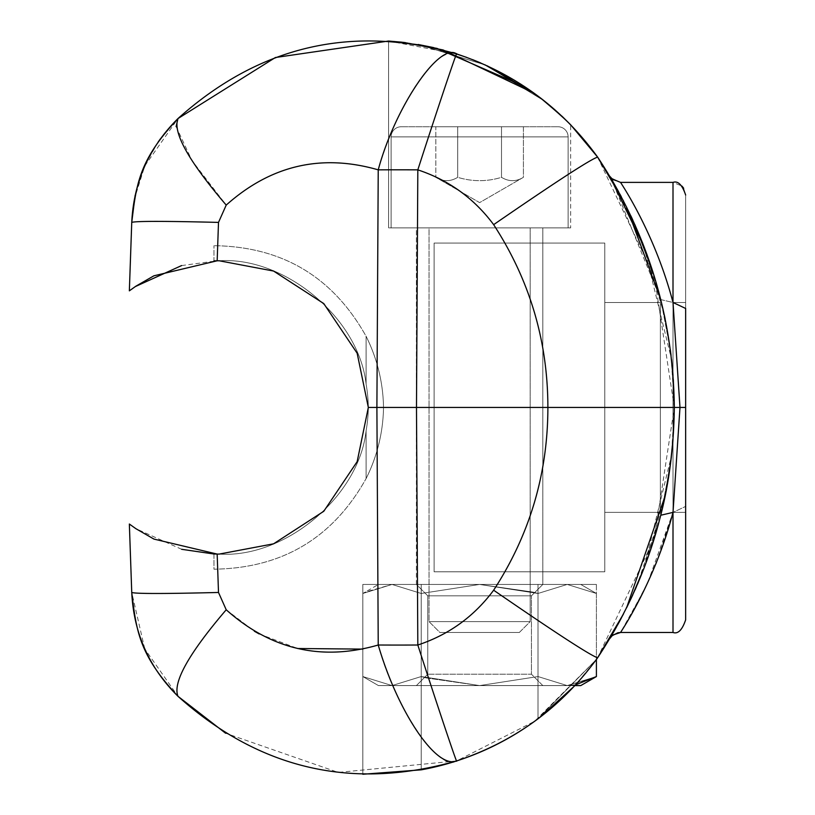 <?xml version="1.0" encoding="UTF-8"?>
<svg xmlns="http://www.w3.org/2000/svg" width="815" height="815" viewBox="0 0 815 815"><rect width="100%" height="100%" fill="white"/><g stroke="black" fill="none" stroke-linecap="round" stroke-linejoin="round"><path stroke-width="0.61" stroke-dasharray="4.08 3.06" d="M416.404 685.588L427.773 674.209L427.773 595.816L427.773 674.209L416.404 685.588L427.773 674.209L427.773 595.816L416.404 584.437L416.404 227.905L542.831 227.905L542.831 407.439L542.831 227.905L542.831 407.439L416.404 407.439L542.831 407.439L416.404 407.439L542.831 407.439L416.404 407.439L542.831 407.439L416.404 407.439L542.831 407.439L416.404 407.439L542.831 407.439L416.404 407.439L542.831 407.439L542.831 584.437L416.404 584.437L542.831 584.437L416.404 584.437L542.831 584.437L416.404 584.437L542.831 584.437L416.404 584.437L542.831 584.437L416.404 584.437L542.831 584.437L416.404 584.437L542.831 584.437L542.831 407.439L542.831 584.437L531.451 595.816L427.773 595.816L531.451 595.816L427.773 595.816L531.451 595.816L542.831 584.437L531.451 595.816L531.451 674.209L427.773 674.209L531.451 674.209L427.773 674.209L531.451 674.209L542.831 685.588L416.404 685.588L542.831 685.588L416.404 685.588L542.831 685.588L416.404 685.588L542.831 685.588L531.451 674.209L531.451 595.816L531.451 674.209L542.831 685.588M604.791 407.439L660.364 407.439L660.364 512.37L604.791 512.37L604.791 407.439L434.11 407.439L660.364 407.439L604.791 407.439L604.791 571.794L604.791 407.439L604.791 512.37L604.791 407.439L604.791 512.37L660.364 512.37L660.364 407.439L604.791 407.439L604.791 571.794L434.11 571.794L604.791 571.794L604.791 407.439L434.11 407.439L434.11 571.794L434.11 407.439L434.11 571.794L434.11 407.439L660.364 407.439L660.364 512.37L660.364 407.439L434.11 407.439L660.364 407.439L604.791 407.439L604.791 243.074L604.791 407.439L604.791 302.497L660.364 302.497L660.364 407.439L660.364 302.497L660.364 407.439L660.364 302.497L604.791 302.497L604.791 407.439L604.791 243.074L434.11 243.074L604.791 243.074L604.791 407.439M362.818 584.437L421.223 584.437L362.818 584.437L421.223 584.437L421.223 769.839L421.223 584.437L596.407 584.437L538.012 584.437L538.012 718.799L538.012 584.437L421.223 584.437L596.407 584.437L596.407 659.457L574.932 685.588L567.209 685.588L575.706 684.753L567.209 685.588L538.012 676.552L479.617 685.588L378.466 685.588L392.025 685.588L362.818 676.552L392.025 685.588L421.223 676.552L426.072 677.907L479.617 685.588L421.223 676.552L421.223 593.473L421.223 676.552L392.025 685.588L479.617 685.588L538.012 676.552L567.209 685.588L479.617 685.588L580.759 685.588L567.209 685.588L580.759 685.588L596.407 676.552L567.209 685.588L538.012 676.552L479.617 685.588L392.025 685.588L421.223 676.552L426.072 677.907L479.617 685.588L538.012 676.552L567.209 685.588L378.466 685.588L392.025 685.588L362.818 676.552L392.025 685.588L421.223 676.552L392.025 685.588L479.617 685.588L421.223 676.552L479.617 685.588L538.012 676.552L479.617 685.588L567.209 685.588L538.012 676.552L567.209 685.588L596.407 676.552L593.982 677.907L567.209 685.588L580.759 685.588L567.209 685.588L596.407 676.552L596.407 593.473L567.209 584.437L378.466 584.437L580.759 584.437L567.209 584.437L596.407 593.473L567.209 584.437L538.012 593.473L479.617 584.437L421.223 593.473L392.025 584.437L365.242 592.118L362.818 593.473L392.025 584.437L421.223 593.473L479.617 584.437L538.012 593.473L567.209 584.437L378.466 584.437L580.759 584.437L567.209 584.437L596.407 593.473L596.407 659.457L596.407 584.437L538.012 584.437L538.012 718.799L596.407 659.457L538.012 718.799L538.012 584.437L421.223 584.437L421.223 769.839A278.149 278.149 0 0 0 538.012 718.799A278.149 278.149 0 0 1 421.223 769.839L421.223 584.437L362.818 584.437L362.818 774.25L362.818 584.437L421.223 584.437L362.818 584.437L362.818 774.25L421.223 769.839A278.149 278.149 0 0 0 538.012 718.799L596.407 659.457L538.012 718.799A278.149 278.149 0 0 1 421.223 769.839L362.818 774.25L421.223 769.839A278.149 278.149 0 0 0 538.012 718.799L596.407 659.457L534.63 721.295L456.685 760.915C457.643 766.08 436.596 703.264 417.82 645.011A126.427 4.411 -0.3 0 1 378.231 645.011L376.897 407.439L547.884 407.439L383.519 407.439A164.365 164.365 0 0 0 366.098 336.289C332.836 276.784 282.122 246.588 213.968 245.682C282.122 246.588 332.836 276.784 366.098 336.289A164.365 164.365 0 0 1 383.519 407.439A164.365 164.365 0 0 0 366.098 336.289A164.365 164.365 0 0 1 383.519 407.439L368.339 407.439A149.186 149.186 0 0 1 366.098 430.809C358.926 496.478 285.087 558.438 219.174 554.098C285.087 558.438 358.926 496.478 366.098 430.809A149.186 149.186 0 0 0 368.339 407.439L357.153 461.657L323.769 511.29L273.575 543.819L219.174 554.098L213.968 554.006L213.968 569.186C282.122 568.279 332.836 538.083 366.098 478.578A164.365 164.365 0 0 0 383.519 407.439L368.339 407.439A149.186 149.186 0 0 1 366.098 430.809L366.098 478.578A164.365 164.365 0 0 0 383.519 407.439L368.339 407.439A149.186 149.186 0 0 1 366.098 430.809L366.098 478.578C332.836 538.083 282.122 568.279 213.968 569.186L213.968 554.006M647.935 582.144L673.007 512.38L673.007 632.481L620.582 632.481C619.573 633.55 654.221 583.958 673.007 512.38L656.605 561.973M644.533 589.367L620.582 632.481L628.548 619.359L647.894 582.226M682.909 407.439L673.007 407.439L685.649 407.439L685.649 512.37L673.007 512.37L679.985 407.439L674.321 407.439L654.394 538.114M672.66 443.859L674.321 407.439L673.007 407.439L673.007 512.37L679.965 407.439L674.321 407.439L673.71 428.588L674.321 407.439L671.366 456.757M654.231 538.664L597.629 657.766M643.911 568.483L671.489 455.697L665.152 495.856M665.152 495.846L644.37 567.291M630.912 598.913L621.325 618.076M617.678 624.82L616.405 627.112M614.031 631.309L613.44 632.328M611.413 635.802L609.854 638.42M613.094 634.946L609.783 638.553L611.525 635.619M612.605 633.764L618.626 623.098M619.889 620.765L637.564 584.121M670.337 465.07L660.741 515.284L647.242 559.559L660.741 515.284L670.409 464.499M673.007 439.489L674.321 407.439L679.985 407.439L674.321 407.439L679.965 407.439L673.007 512.38L673.007 407.439L685.649 407.439L673.007 407.439L673.007 512.37L673.007 407.439L674.321 407.439L673.71 386.279L674.321 407.439L671.051 355.472M539.764 717.475L538.572 718.382M362.818 649.107L378.231 645.011C394.918 707.369 439.53 773.282 456.685 760.915L338.276 772.416L225.612 733.235M597.619 657.766C590.468 655.505 555.799 632.99 493.646 590.213C529.77 534.64 547.843 473.709 547.884 407.439L674.321 407.439L547.884 407.439C547.843 341.159 529.77 280.228 493.646 224.655C555.799 181.877 590.468 159.363 597.619 157.101C561.708 107.621 514.734 73.238 456.695 53.963L456.675 53.953C436.524 45.365 397.924 102.415 378.231 169.856A126.427 4.411 -179.7 0 1 417.82 169.856C436.596 111.604 457.643 48.788 456.675 53.953L388.582 41.035L388.582 227.905L570.643 227.905L388.582 227.905L570.643 227.905L388.582 227.905L570.643 227.905L388.582 227.905L388.582 41.035L418.197 44.489L484.945 64.813L544.237 100.877L570.643 124.777L570.643 227.905M672.66 371.008L674.321 407.439L685.649 407.439L685.649 195.03L685.649 407.439L685.649 302.497L673.007 302.497L673.007 407.439L673.007 302.497L685.649 302.497L685.649 407.439L673.007 407.439L673.007 302.497L673.007 407.439L685.649 407.439L674.321 407.439L685.649 407.439L683.49 407.439L685.649 407.439L685.649 512.37L685.649 407.439L685.649 512.37L685.649 407.439L683.49 407.439M655.586 564.51L644.736 588.919M660.751 515.243L673.007 512.38L673.007 632.481L673.007 512.38L685.649 506.41L673.007 512.38L685.649 512.37M144.713 648.76L131.745 592.464C135.555 593.819 164.477 593.819 218.501 592.464L226.213 609.773C188.601 653.783 172.525 682.624 177.976 696.305L144.785 648.934M604.791 571.794L434.11 571.794L604.791 571.794M217.167 554.078L219.174 554.098L217.167 554.078L218.501 592.464M181.653 549.3L135.85 528.66M176.111 126.59L191.983 160.586L226.213 205.095C270.865 165.262 321.538 153.515 378.231 169.856L376.897 407.439L368.339 407.439L383.519 407.439A164.365 164.365 0 0 1 366.098 478.578L366.098 430.809L366.098 478.578A164.365 164.365 0 0 0 383.519 407.439L368.339 407.439A149.186 149.186 0 0 0 366.098 384.059C358.926 318.39 285.087 256.43 219.174 260.769C285.087 256.43 358.926 318.39 366.098 384.059A149.186 149.186 0 0 1 368.339 407.439A149.186 149.186 0 0 0 366.098 384.059L366.098 336.289L366.098 384.059A149.186 149.186 0 0 1 368.339 407.439L357.153 353.221L323.769 303.577L273.575 271.049L219.174 260.769L213.968 260.861L213.968 245.682L213.968 260.861M129.351 524.025L131.745 592.464M421.223 769.839L421.223 584.437L538.012 584.437L421.223 584.437L421.223 769.839M538.012 718.799L538.012 584.437L596.407 584.437L538.012 584.437L538.012 718.799M378.466 685.588L362.818 676.552L378.466 685.588L392.025 685.588L378.466 685.588L362.818 676.552L392.025 685.588L567.209 685.588L479.617 685.588L421.223 676.552L392.025 685.588L362.818 676.552L362.818 593.473L392.025 584.437L421.223 593.473L421.223 676.552L421.223 593.473L479.617 584.437L533.163 592.118L538.012 593.473L479.617 584.437L580.759 584.437L567.209 584.437L538.012 593.473L538.012 676.552L538.012 593.473L567.209 584.437L596.407 593.473L596.407 659.457L596.407 584.437M542.831 227.905L416.404 227.905L542.831 227.905L416.404 227.905L542.831 227.905L416.404 227.905L416.404 407.439L416.404 227.905M524.259 86.4L541.761 98.931M543.33 100.153L570.643 124.777L554.872 109.77L570.643 124.777L544.237 100.877L484.945 64.813L418.197 44.489L388.582 41.035L388.582 227.905M643.911 246.385L671.489 359.171L665.152 319.022M664.317 315.028L644.37 247.577M610.618 177.721L609.783 176.325M647.242 255.309L660.741 299.584L670.409 350.379L660.751 299.625M670.337 349.808L660.741 299.584L611.413 179.055L616.293 187.562L642.424 242.554M597.629 157.101L654.313 276.489M654.404 276.764L674.321 407.439L673.71 428.588M540.579 98.014L534.039 93.144M485.088 64.874L466.557 57.345L485.088 64.874M451.897 52.455L433.651 47.596L451.897 52.455M418.217 44.499L405.371 42.604L418.217 44.499M383.519 407.439L368.339 407.439L383.519 407.439M685.649 619.838L685.649 407.439L674.321 407.439L673.312 435.241M679.985 407.439L673.007 302.487C654.241 230.94 619.594 181.358 620.582 182.387C619.563 181.307 654.221 230.889 673.007 302.487L679.965 407.439L673.007 302.487C654.353 231.236 619.655 181.409 620.582 182.387C619.655 181.409 654.353 231.236 673.007 302.487C654.353 231.236 619.655 181.409 620.582 182.387C619.655 181.409 654.353 231.236 673.007 302.487L673.007 182.387L673.007 302.487L673.007 182.387L681.921 186.064M673.71 386.279L674.321 407.439C673.822 368.849 669.288 332.897 660.741 299.584L673.007 302.487L685.649 308.457M660.741 299.584L673.007 302.487M226.213 205.095L218.501 222.403C164.477 221.048 135.555 221.048 131.745 222.403L134.332 199.257L144.744 166.036M144.836 165.832L177.976 118.562L160.341 138.917M434.11 407.439L434.11 243.074L434.11 407.439M604.791 243.074L434.11 243.074L604.791 243.074M131.745 222.403L129.351 290.843L135.259 286.605M181.602 265.578L217.167 260.79L218.501 222.403M391.108 227.905L391.108 136.869L568.116 136.869L391.108 136.869A10.116 10.116 0 0 1 401.224 126.753L558 126.753L401.224 126.753A10.116 10.116 0 0 0 391.108 136.869L391.108 227.905L568.116 227.905L391.108 227.905L568.116 227.905L391.108 227.905L568.116 227.905L391.108 227.905L391.108 136.869A10.116 10.116 0 0 1 401.224 126.753M568.116 227.905L568.116 136.869A10.116 10.116 0 0 0 558 126.753A10.116 10.116 0 0 1 568.116 136.869L568.116 227.905L568.116 136.869A10.116 10.116 0 0 0 558 126.753M439.896 632.481L519.328 632.481L530.188 621.621L429.047 621.621L530.188 621.621L429.047 621.621L530.188 621.621L429.047 621.621L530.188 621.621L530.188 227.905L429.047 227.905L429.047 621.621L439.896 632.481L519.328 632.481L439.896 632.481L429.047 621.621L429.047 227.905L530.188 227.905L429.047 227.905L530.188 227.905L530.188 621.621L519.328 632.481L439.896 632.481L519.328 632.481L530.188 621.621L530.188 227.905L429.047 227.905L429.047 621.621L439.896 632.481L519.328 632.481M457.714 177.324C450.44 181.776 443.136 181.776 435.821 177.324C443.095 181.776 450.389 181.776 457.714 177.324L457.714 126.753L501.51 126.753L435.821 126.753L457.714 126.753L457.714 177.324C450.44 181.776 443.136 181.776 435.821 177.324L435.821 126.753L501.51 126.753L501.51 177.324C486.963 181.776 472.364 181.776 457.714 177.324L457.714 126.753L435.821 126.753L457.714 126.753L457.714 177.324C450.44 181.776 443.136 181.776 435.821 177.324C443.095 181.776 450.389 181.776 457.714 177.324L457.714 126.753L501.51 126.753L435.821 126.753L435.821 177.324C443.095 181.776 450.389 181.776 457.714 177.324C472.364 181.776 486.963 181.776 501.51 177.324C508.794 181.776 516.089 181.776 523.413 177.324C516.139 181.776 508.835 181.776 501.51 177.324L501.51 126.753L501.51 177.324C486.963 181.776 472.364 181.776 457.714 177.324C472.364 181.776 486.963 181.776 501.51 177.324C508.794 181.776 516.089 181.776 523.413 177.324C516.139 181.776 508.835 181.776 501.51 177.324L501.51 126.753L457.714 126.753L457.714 177.324C472.364 181.776 486.963 181.776 501.51 177.324C508.794 181.776 516.089 181.776 523.413 177.324C516.139 181.776 508.835 181.776 501.51 177.324L501.51 126.753L501.51 177.324C486.963 181.776 472.364 181.776 457.714 177.324M523.413 126.753L501.51 126.753L523.413 126.753L523.413 177.324L479.617 202.619L435.821 177.324L479.617 202.619L523.413 177.324L523.413 126.753L501.51 126.753L523.413 126.753L501.51 126.753L523.413 126.753L523.413 177.324L479.617 202.619L435.821 177.324L435.821 126.753M580.759 584.437L596.407 593.473L580.759 584.437L596.407 593.473L567.209 584.437L479.617 584.437L421.223 593.473L421.223 676.552L421.223 593.473L392.025 584.437L362.818 593.473L392.025 584.437L479.617 584.437L421.223 593.473L392.025 584.437L378.466 584.437L392.025 584.437L421.223 593.473L479.617 584.437L533.163 592.118L538.012 593.473L479.617 584.437L392.025 584.437L362.818 593.473L362.818 676.552L362.818 593.473L378.466 584.437M538.012 676.552L538.012 593.473L567.209 584.437L538.012 593.473L538.012 676.552M429.047 227.905L530.188 227.905M226.213 609.773L254.331 631.207M259.139 633.927L297.699 648.516M493.646 224.655C474.136 198.412 448.861 180.146 417.82 169.856L416.485 407.439L417.82 645.011C448.861 634.722 474.136 616.456 493.646 590.213M610.618 637.147L609.956 638.267M614.51 630.453L615.142 629.353M632.695 595.082L635.017 589.948M636.454 586.688L660.058 517.973M673.007 182.387L620.582 182.387L613.063 179.911M611.525 179.249L612.605 181.103M618.626 191.77L619.889 194.102M621.325 196.792L630.912 215.955M632.695 219.785L635.017 224.92M652.835 271.762L656.024 282.194M674.321 407.439L671.529 359.588M626.613 207.091L623.516 200.989M520.653 84.057L514.642 80.339M487.085 65.781L480.534 62.887M472.537 59.607L456.675 53.953M683.642 188.184L685.649 195.03L685.649 407.439L685.649 195.03M158.141 142.034L145.661 164.009M142.543 171.242L135.127 195.406M427.773 595.816L416.404 584.437L427.773 595.816"/><path stroke-width="1.22" d="M181.653 549.3L213.968 554.006L219.174 554.098L273.575 543.819L323.769 511.29L357.153 461.657L368.339 407.439L357.153 353.221L323.769 303.577L273.575 271.049L219.174 260.769L213.968 260.861M660.751 515.243L673.007 512.38L673.007 632.481L620.582 632.481L613.094 634.946M597.629 657.766L597.629 657.766C647.681 581.818 673.241 498.373 674.321 407.439L376.897 407.439L674.321 407.439C673.241 316.495 647.681 233.049 597.629 157.101L597.619 157.101C561.708 107.621 514.734 73.238 456.685 53.953C352.345 24.114 259.445 45.65 177.976 118.562L275.389 57.519L388.582 41.035L401.724 42.176L436.952 48.38L524.259 86.4M683.49 407.439L682.909 407.439M672.66 443.859L670.898 460.648L665.152 495.846M654.394 538.114L654.231 538.664M665.152 495.856L626.613 607.776M644.37 567.291L630.912 598.913M621.325 618.076L617.678 624.82M616.405 627.112L614.031 631.309M613.44 632.328L611.413 635.802M611.525 635.619L612.605 633.764M618.626 623.098L619.889 620.765M637.564 584.121L643.911 568.483M670.409 464.499L673.007 439.489M671.366 456.757L670.337 465.07M496.447 744.584A278.149 278.149 0 0 1 421.223 769.839L362.818 774.25M225.612 733.235L177.976 696.305C259.445 769.217 352.345 790.754 456.675 760.915L456.695 760.904C514.734 741.63 561.708 707.257 597.619 657.766L596.407 659.457L596.407 676.552L580.759 685.588L574.932 685.588L539.764 717.475M538.572 718.382L538.012 718.799A278.149 278.149 0 0 1 496.946 744.329M176.111 126.59L177.976 118.562C172.525 132.244 188.601 161.085 226.213 205.095C270.865 165.262 321.538 153.515 378.231 169.856C394.918 107.499 439.53 41.585 456.685 53.953C457.643 48.788 436.596 111.604 417.82 169.856A126.427 4.411 -179.7 0 0 378.231 169.856L376.897 407.439L368.339 407.439L376.897 407.439L378.231 645.011A126.427 4.411 -0.3 0 0 417.82 645.011C436.596 703.264 457.643 766.08 456.675 760.915C436.524 769.503 397.924 712.453 378.231 645.011C321.538 661.352 270.865 649.606 226.213 609.773C188.601 653.783 172.525 682.624 177.976 696.305C149.135 667.689 133.731 633.082 131.745 592.464C133.731 633.072 149.145 667.679 177.976 696.305C139.294 655.056 136.38 631.37 131.745 592.464L129.351 524.025L135.83 528.65L153.964 539.092L217.167 554.078L218.501 592.464C164.477 593.819 135.555 593.819 131.745 592.464M660.058 517.973L660.741 515.284C669.288 481.971 673.822 446.019 674.321 407.439L685.649 407.439L685.649 619.838L685.649 308.457L685.649 619.838C682.206 630.036 677.988 634.243 673.007 632.481C677.988 634.243 682.196 630.036 685.649 619.838M656.605 561.973L655.586 564.51M685.649 308.457L673.007 302.487C654.241 230.94 619.594 181.358 620.582 182.387C619.563 181.307 654.221 230.889 673.007 302.487L679.985 407.439L673.007 512.38C654.353 583.632 619.655 633.469 620.582 632.481L617.811 632.786L612.167 635.69L609.722 638.654L614.51 630.453M615.142 629.353L623.516 613.878L597.619 657.766C647.681 581.829 673.251 498.383 674.321 407.439C673.251 316.485 647.681 233.049 597.619 157.101C590.468 159.363 555.799 181.877 493.646 224.655C529.77 280.228 547.843 341.159 547.884 407.439C547.843 473.709 529.77 534.64 493.646 590.213C555.799 632.99 590.468 655.505 597.619 657.766C561.698 707.267 514.723 741.65 456.675 760.915M135.85 528.66L129.351 524.025M596.407 659.457L596.407 676.552L575.706 684.753L596.407 676.552L580.759 685.588M541.761 98.931L562.432 116.667L570.643 124.787L562.106 116.351L540.579 98.014L554.872 109.77L540.579 98.014M673.007 375.338L670.409 350.379L673.007 375.379M665.152 319.022L664.317 315.028M644.37 247.577L609.783 176.325L643.911 246.385M671.529 359.588L672.66 371.008M642.424 242.554L647.242 255.309M671.051 355.472L670.337 349.808M534.039 93.144L485.088 64.874L534.039 93.144L443.095 49.949L403.598 42.39L388.582 41.035L405.371 42.604L388.582 41.035M466.557 57.345L451.897 52.455L466.557 57.345M433.651 47.596L418.217 44.499L433.651 47.596M623.516 200.989L597.629 157.101M679.985 407.439L685.649 407.439M131.745 222.403C135.555 221.048 164.477 221.048 218.501 222.403L217.167 260.79L153.892 275.816L135.84 286.218L129.351 290.843L131.745 222.403C136.38 183.497 139.294 159.811 177.976 118.562C149.145 147.189 133.731 181.796 131.745 222.403L135.127 195.406M135.259 286.605L181.602 265.578M254.331 631.207L259.139 633.927M297.699 648.516L362.818 649.107M493.646 590.213C474.136 616.456 448.861 634.722 417.82 645.011L416.485 407.439L417.82 169.856C448.861 180.146 474.136 198.412 493.646 224.655M226.213 609.773L218.501 592.464M609.956 176.6L609.783 176.305C607.409 176.509 611.016 178.536 620.582 182.387L673.007 182.387L673.007 302.487M218.501 222.403L226.213 205.095M626.643 607.715L632.695 595.082M635.017 589.948L636.454 586.688M674.321 407.439L673.312 379.627M613.063 179.911L609.722 176.213L611.525 179.249M612.605 181.103L618.626 191.77M619.889 194.102L621.325 196.792M630.912 215.955L632.695 219.785M635.017 224.92L652.835 271.762M656.024 282.194L660.741 299.584M660.751 299.625L626.613 207.091M597.619 157.091L570.643 124.777M543.33 100.153L520.653 84.057M514.642 80.339L487.085 65.781M480.534 62.887L472.537 59.607M681.921 186.064L683.642 188.184M160.341 138.917L158.141 142.034M145.661 164.009L142.543 171.242M673.007 182.387C677.988 180.624 682.196 184.832 685.649 195.03"/></g></svg>
